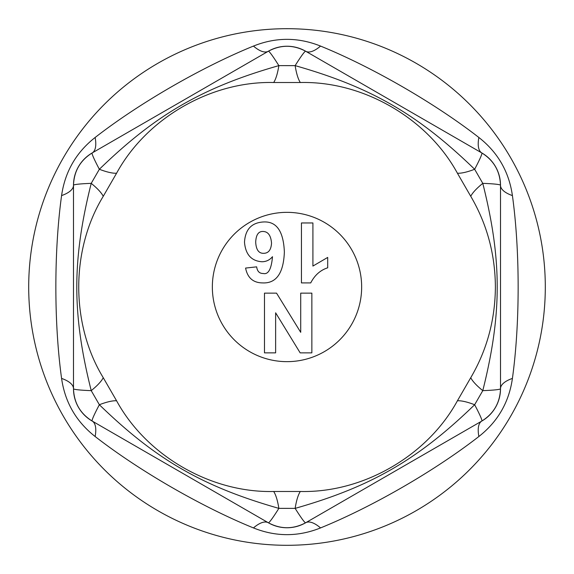 <?xml version="1.0" encoding="UTF-8"?>
<svg xmlns="http://www.w3.org/2000/svg" width="574" height="574" viewBox="0 0 574 574"><rect width="100%" height="100%" fill="white"/><g stroke="black" fill="none" stroke-linecap="round" stroke-linejoin="round"><path stroke-width="0.86" d="M263.114 231.473C258.515 231.243 256.04 234.78 255.695 242.077C256.069 249.712 258.723 253.457 263.66 253.321C268.496 253.263 271.122 249.862 271.531 243.125C270.914 235.512 268.101 231.623 263.114 231.473M262.519 282.91C253.17 282.788 247.53 277.845 245.586 268.072L256.65 266.845C257.288 271.337 259.47 273.547 263.201 273.489C268.302 274.745 271.394 269.149 272.492 256.693C269.665 260.058 266.128 261.744 261.88 261.744C251.319 260.969 245.529 254.461 244.495 242.214C245.27 229.335 251.656 222.583 263.66 221.959C276.603 221.32 283.506 231.336 284.367 252C283.549 273.26 276.266 283.563 262.519 282.91M300.711 293.135L311.861 293.135L311.861 352.859L300.166 352.859L275.628 312.801L275.628 352.859L264.478 352.859L264.478 293.135L276.539 293.135L300.711 332.332L300.711 293.135M301.443 282.91L301.443 222.963L312.909 222.963L312.909 266.071L327.704 257.417L327.704 267.8C320.349 270.167 314.688 275.204 310.728 282.91L301.443 282.91M512.417 195.591C508.987 171.698 497.801 152.332 478.874 137.487C434.848 103.248 372.189 67.079 320.543 46.078C298.143 37.109 275.778 37.109 253.457 46.078C201.79 67.079 139.138 103.27 95.126 137.487C76.199 152.332 65.013 171.698 61.583 195.591C53.956 250.795 53.942 323.205 61.583 378.409C64.977 402.231 76.155 421.596 95.126 436.513A37.324 14.07 120 0 0 92.156 421.043C80.202 413.545 73.981 402.776 73.494 388.72A35.832 2.231 -0 0 0 91.216 390.643A35.832 8.854 148.3 0 0 103.248 377.692C70.573 324.174 70.573 249.805 103.248 196.308A35.832 8.854 -148.3 0 0 91.216 183.357C72.001 260.008 71.951 313.978 91.223 390.643L99.352 404.735C156.092 459.745 202.859 486.68 278.864 508.37L295.136 508.377A35.832 2.231 -120 0 0 305.662 522.763A37.324 14.07 -120 0 1 320.543 527.922C372.21 506.921 434.862 470.73 478.874 436.513C497.845 421.596 509.03 402.231 512.417 378.409C520.058 323.162 520.051 250.809 512.417 195.591A37.324 14.07 0 0 1 500.506 185.28A37.324 37.324 60 0 0 481.844 152.957A35.832 2.231 -60 0 1 474.648 169.265C417.872 114.305 371.163 87.27 295.136 65.63L278.864 65.623C202.873 87.305 156.114 114.255 99.352 169.273L91.216 183.357A35.832 2.231 180 0 0 73.494 185.28L73.494 388.72A37.324 37.324 -120 0 0 92.156 421.043L268.338 522.763A37.324 37.324 180 0 0 305.662 522.763L481.844 421.043A37.324 37.324 120 0 0 500.506 388.72L500.506 185.28A35.832 2.231 0 0 0 482.784 183.357A35.832 8.854 -31.7 0 0 470.752 196.308C486.946 223.932 495.161 254.167 495.391 287C495.161 319.84 486.946 350.068 470.752 377.692A35.832 8.854 -148.3 0 0 482.784 390.643C501.999 313.992 502.049 260.022 482.784 183.357L474.648 169.265A35.832 8.854 -28.3 0 1 457.413 173.212L470.752 196.308M478.874 137.487A37.324 14.07 -60 0 0 481.844 152.957L305.662 51.237A35.832 2.231 -60 0 0 295.136 65.623A35.832 8.854 -91.7 0 0 300.338 82.52C363.019 80.984 427.422 118.165 457.413 173.212M320.543 46.078A37.324 14.07 -60 0 1 305.662 51.237A37.324 37.324 -0 0 0 268.338 51.237A35.832 2.231 -120 0 1 278.864 65.623A35.832 8.854 -88.3 0 1 273.662 82.52L300.338 82.52M253.457 46.078A37.324 14.07 -120 0 0 268.338 51.237L92.156 152.957A35.832 2.231 -120 0 0 99.352 169.265A35.832 8.854 -151.7 0 0 116.587 173.212C146.592 118.151 210.995 80.977 273.662 82.52M103.248 196.308L116.587 173.212M92.156 421.043A35.832 2.231 -60 0 1 99.352 404.735A35.832 8.854 151.7 0 1 116.587 400.788L103.248 377.692M305.662 522.763C293.199 529.364 280.751 529.364 268.338 522.763A35.832 2.231 -60 0 0 278.864 508.377A35.832 8.854 88.3 0 0 273.662 491.48C210.974 493.023 146.585 455.835 116.587 400.788M512.417 378.409A37.324 14.07 -0 0 0 500.506 388.72C500.019 402.776 493.798 413.545 481.844 421.043A35.832 2.231 -120 0 0 474.648 404.735C417.872 459.731 371.134 486.702 295.136 508.377A35.832 8.854 91.7 0 1 300.338 491.48L273.662 491.48M500.506 388.72A35.832 2.231 180 0 1 482.784 390.643L474.648 404.735A35.832 8.854 28.3 0 0 457.413 400.788C427.408 455.849 363.005 493.023 300.338 491.48M470.752 377.692L457.413 400.788M92.156 152.957A37.324 37.324 -60 0 0 73.494 185.28C74.01 171.188 80.231 160.411 92.156 152.957A37.324 14.07 -120 0 0 95.126 137.487M478.874 436.513A37.324 14.07 60 0 1 481.844 421.043M481.844 152.957C493.769 160.411 499.99 171.181 500.506 185.28M268.338 51.237C280.751 44.636 293.199 44.636 305.662 51.237M61.583 195.591A37.324 14.07 180 0 0 73.494 185.28M61.583 378.409A37.324 14.07 180 0 1 73.494 388.72M95.126 436.513C139.123 470.723 201.826 506.935 253.457 527.922A37.324 14.07 120 0 1 268.338 522.763M253.457 527.922C275.778 536.891 298.143 536.891 320.543 527.922M47.635 189.929A258.3 258.3 0 0 1 543.176 320.077A258.3 258.3 0 0 1 287 545.3A258.3 258.3 0 0 1 47.635 189.929M361.656 287A74.656 74.656 0 0 0 249.676 222.346A74.656 74.656 0 0 0 249.676 351.654A74.656 74.656 0 0 0 361.656 287"/></g></svg>
